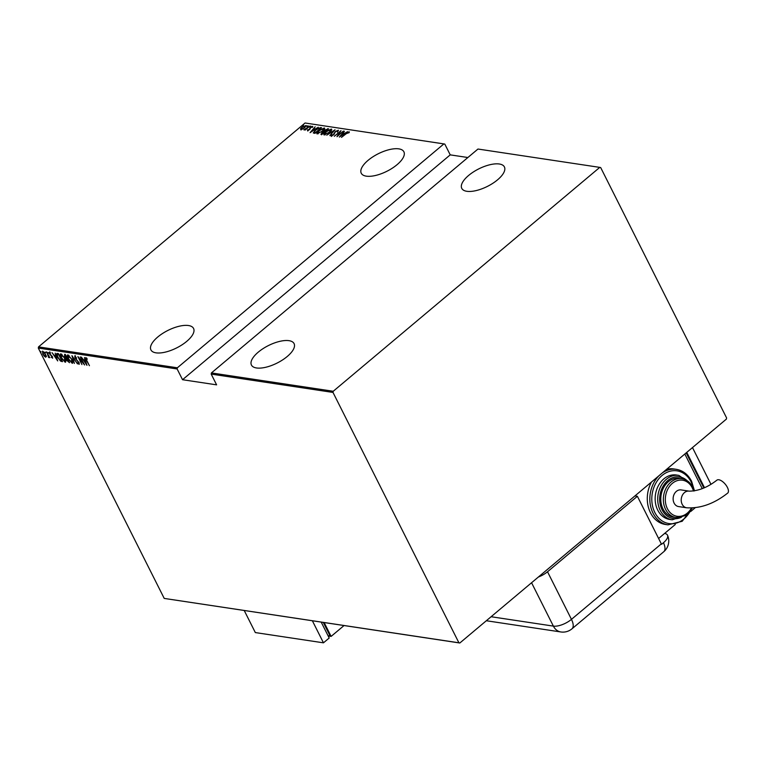 <?xml version="1.0" encoding="UTF-8"?>
<svg xmlns="http://www.w3.org/2000/svg" width="766" height="766" viewBox="0 0 766 766"><rect width="100%" height="100%" fill="white"/><g stroke="black" fill="none" stroke-linecap="round" stroke-linejoin="round"><path stroke-width="1.15" d="M398.827 148.863A23.861 9.766 -26.7 0 0 372.812 156.867A23.861 9.766 -26.7 0 0 361.255 173.24A23.861 9.766 -26.7 0 0 366.32 176.161A23.861 9.766 -26.7 0 0 392.345 168.156A23.861 9.766 -26.7 0 0 403.893 151.792A23.861 9.766 -26.7 0 0 398.827 148.863M188.503 325.531A23.861 9.766 -26.7 0 0 162.478 333.536A23.861 9.766 -26.7 0 0 150.931 349.909A23.861 9.766 -26.7 0 0 155.996 352.839A23.861 9.766 -26.7 0 0 182.021 344.834A23.861 9.766 -26.7 0 0 193.568 328.461A23.861 9.766 -26.7 0 0 188.503 325.531M499.336 164.001A23.861 9.766 -26.7 0 0 473.311 172.005A23.861 9.766 -26.7 0 0 461.764 188.369A23.861 9.766 -26.7 0 0 466.829 191.299A23.861 9.766 -26.7 0 0 492.844 183.294A23.861 9.766 -26.7 0 0 504.401 166.921A23.861 9.766 -26.7 0 0 499.336 164.001M289.002 340.669A23.861 9.766 -26.7 0 0 262.987 348.674A23.861 9.766 -26.7 0 0 251.43 365.037A23.861 9.766 -26.7 0 0 256.505 367.967A23.861 9.766 -26.7 0 0 282.52 359.963A23.861 9.766 -26.7 0 0 294.077 343.599A23.861 9.766 -26.7 0 0 289.002 340.669M303.221 125.461L302.359 125.883L302.608 125.365L303.537 125.078M307.808 126.151L306.946 126.572L307.195 126.064L308.124 125.777M310.632 126.581L309.77 127.003L310.019 126.486L310.958 126.199M310.067 132.652L315.161 126.792L313.84 128.717L315.324 128.947L318.292 127.261L310.067 132.652M317.258 133.906C316.482 133.227 317.038 132.145 318.915 130.68L324.267 127.999C325.014 128.678 324.468 129.741 322.62 131.197L316.808 133.648M323.52 128.564L324.698 128.248M324.296 134.969C323.52 134.289 324.075 133.207 325.952 131.733L331.295 129.052C332.051 129.732 331.496 130.804 329.648 132.259L323.846 134.711M330.548 129.626L331.735 129.301M337.605 130.708L338.409 130.546L337.796 131.484L337.155 131.723L337.5 130.67L335.68 131.513L333.555 134.816L331.142 136.003L331.362 134.912L332.061 134.605L331.87 135.429L333.22 134.787L335.384 131.465L338.428 130.23M337.385 132.173L337.5 130.67M332.061 134.605L332.051 135.783M339.348 137.066L344.432 131.197L343.111 133.131L344.604 133.351L347.563 131.675L339.348 137.066M346.242 133.696L341.483 137.382L346.002 133.59L349.181 131.742L349.258 132.518L346.242 133.696M348.817 132.853L349.181 131.742L349.258 132.518M348.789 132.796L348.463 132.317M343.36 131.043L336.973 136.702L339.884 131.915L334.302 136.3L340.994 130.68L338.103 135.458L343.474 131.254M335.029 129.789L329.868 135.639L333.708 130.862L326.737 135.161L335.029 129.789M321.251 134.337L321.816 132.786L324.65 130.105L328.614 128.822L321.921 134.443L320.839 134.146M320.485 127.596L321.576 127.759L314.883 133.38L313.294 132.901L315.41 130.057L320.485 127.596L321.155 128.114M307.511 130.574L307.511 129.885L309.148 129.569L310.469 127.405L312.652 126.333L312.748 127.003L310.795 127.424L309.474 129.598L307.511 130.574L307.511 129.885L308.104 130.163M308.152 129.559L308.277 130.383M312.423 127.376L312.652 126.333L312.748 127.003M312.088 127.347L312.059 126.84M309.962 126.007L305.069 130.115L305.481 129.464L303.853 129.856L309.962 126.007M304.542 129.444L304.791 129.942M305.347 125.835L306.074 125.758L304.696 127.625L302.599 129.033L300.779 129.559L300.578 128.726L301.948 127.213L306.189 125.5M300.779 129.559L300.578 128.726L301.105 128.736M305.069 123L38.53 346.893L177.358 367.795L443.897 143.903L305.069 123M459.83 643L726.379 419.107L726.599 417.939L600.688 167.582L599.768 167.381L333.229 391.263L332.999 392.431L458.911 642.798L459.83 643L164.221 598.418L458.911 642.798M599.768 167.381L477.974 149.035L211.426 372.927L333.229 391.263M46.18 356.391L45.654 357.205L44.16 356.094L42.752 353.959L42.609 351.154L45.5 354.371L46.18 356.391L45.654 357.205L46.037 356.889L45.251 356.487M48.555 356.985L46.563 351.843L49.809 357.741L49.072 356.832L48.459 357.444L48.718 356.841M49.273 356.669L49.12 357.473M52.653 358L51.274 357.291L52.04 357.502L52.011 356.774L49.503 353.748L49.426 352.178L50.575 353.088L49.79 352.896L49.79 353.768L51.724 355.874L52.576 358.191M52.04 357.502L52.203 356.611M50.135 352.609L49.79 353.768M57.383 353.471L58.484 353.633L62.515 361.648L60.533 361.083L57.546 357.1C56.339 354.974 56.291 353.768 57.383 353.471L56.722 353.576M65.512 354.696L69.543 362.701L66.786 360.451L64.593 356.659L64.574 354.553L65.512 354.696M71.937 355.663L77.49 363.898L72.674 357.195L74.359 363.429L71.937 355.663M80.267 356.918L84.605 364.97L79.061 358.306L81.924 364.568L77.902 356.563L83.437 363.218L80.267 356.918M86.874 358.21L86.194 358.383L86.74 360.365L89.421 365.698L86.395 360.24L85.811 357.559L87.247 359.206L86.414 358.201M332.999 392.431L211.196 374.095L211.426 372.927M177.358 367.795L177.128 368.963L182.538 379.716L216.606 384.848L211.196 374.095M177.128 368.963L38.3 348.061L164.221 598.418M86.97 365.334L81.34 357.08L83.456 359.771L84.94 359.991L84.471 357.55L86.97 365.334M75.413 356.449L75.221 357.981L78.955 362.586L79.051 364.329L77.452 362.835L78.668 363.505L78.659 362.567L74.915 357.923L74.819 355.903L76.667 358.182L75.327 356.65M78.668 363.505L78.86 362.404M71.87 359.321C73.029 361.437 73.134 362.758 72.196 363.295L68.222 358.804C67.063 356.688 66.968 355.376 67.935 354.869L71.87 359.321M72.626 363.199L71.458 362.375M64.842 358.258C66 360.374 66.106 361.705 65.158 362.232L61.184 357.751C60.026 355.635 59.93 354.323 60.897 353.806L64.842 358.258M65.598 362.136L64.43 361.313M57.699 360.92L52.059 352.666L54.175 355.357L55.669 355.587L55.2 353.145L57.699 360.92M48.296 352.628L48.325 353.25L47.683 352.532L48.44 353.145M45.472 352.197L45.5 352.82L44.859 352.111L45.615 352.724M40.885 351.508L40.914 352.13L40.272 351.412L41.029 352.034M182.538 379.716L450.226 154.866L444.816 144.113L443.897 143.903M450.226 154.866L467.863 157.518M38.3 348.061L38.53 346.893M86.07 358.421L85.859 357.569M84.212 360.451L83.791 359.819M85.399 360.441L84.021 360.614L86.156 363.783L85.198 360.796L84.021 360.614M79.377 363.994L78.687 363.515M79.051 363.189L79.042 362.251L78.879 363.333M75.298 357.607L75.202 355.587M67.753 356.305L67.695 354.869M69.017 355.453L68.193 355.683M72.282 362.155L72.732 361.514M68.739 355.367L68.528 358.852L71.765 362.471L72.511 362.069M71.765 359.11L67.954 355.778L68.337 355.462M71.765 362.471L71.564 359.283M69.256 362.28L68.289 361.753M67.169 360.135L66.709 358.488L66.326 358.814M64.976 356.334L64.957 354.227M65.723 355.108L64.986 355.386M67.657 358.957L67.092 360.489L68.825 361.839L67.532 359.273L66.872 359.283L67.255 358.967M65.55 355.079L64.899 356.707L67.121 358.45L65.627 355.472L64.698 355.453L65.081 355.127M60.715 355.252L60.667 353.806M61.979 354.39L61.156 354.629M65.254 361.092L65.694 360.451M61.711 354.313L61.491 357.799L64.737 361.408L65.483 361.016M64.727 358.057L60.926 354.725L61.309 354.399M64.737 361.408L64.536 358.22M62.305 361.236L61.797 361.542M62.18 361.217L60.533 361.083M57.105 354.773L56.981 353.461M58.695 354.045L57.258 354.399L57.852 357.147L60.332 360.355L61.797 360.776L58.589 354.409L57.258 354.399M54.941 356.046L54.51 355.414M56.129 356.037L54.75 356.209L56.885 359.369L55.928 356.382L54.75 356.209M52.768 357.904L51.657 356.966M52.394 356.449L52.174 357.387M49.886 353.432L49.809 351.853M50.173 352.58L50.173 353.442L50.173 352.58M49.244 357.368L48.459 357.444M48.938 356.659L48.88 355.481M46.563 356.075L46.037 356.889M42.561 352.168L42.484 351.144M43.356 351.546L43.049 353.997L45.299 356.487L45.96 356.104M45.386 354.16L42.685 351.929L43.068 351.613M45.299 356.487L45.194 354.323M340.65 136.214L343.752 133.906L342.584 133.724L340.602 135.975M344.403 133.744L343.111 133.131M331.372 136.453L331.362 134.912M332.291 135.065L332.099 135.888L332.291 135.065M334.081 134.49L334.043 133.399M334.273 133.859L334.819 132.729M324.037 134.893L324.602 133.772M331.218 130.68L331.008 130.124M324.813 134.347L325.244 134.854M326.259 131.781L324.966 134.385L329.342 132.212L330.625 129.636L326.259 131.781M331.218 130.297L330.625 129.636M321.481 134.797L322.046 133.236M323.865 132.106L324.88 130.565M327.025 129.262L327.896 129.128L327.666 128.678M324.506 131.541L325.157 131.867M324.554 132.231L322.141 132.815L322.18 134.222M322.141 132.815L322.304 133.82L324.449 132.011M324.928 131.407L327.618 129.349L324.956 130.153L324.363 131.245L325.11 131.762M317 133.83L317.574 132.709M324.19 129.617L323.98 129.071M317.775 133.284L318.216 133.791M319.221 130.727L317.928 133.332L322.314 131.158L323.597 128.573L319.221 130.727M324.19 129.243L323.597 128.573M313.495 133.083L314.06 132.068M319.46 128.171L320.715 128.056M314.299 132.777L315.247 133.179M315.266 132.757L320.59 128.286L318.982 128.219L315.716 130.105L314.108 132.394L315.372 132.968M311.369 131.8L314.481 129.492L313.304 129.32L311.322 131.57M315.132 129.339L313.84 128.717M307.74 131.024L307.74 130.335M308.382 130.019L308.353 130.526M309.732 129.645L309.837 128.056M310.067 128.516L310.699 127.855M301.009 130.009L300.808 129.186M304.504 127.788L305.241 125.806L302.254 127.252L301.124 128.899L301.498 129.483M301.584 129.454L304.399 127.577M305.739 126.428L305.241 125.806M634.947 495.908L637.379 496.272L661.326 543.879A14.037 6.415 -130 0 1 661.546 544.329L663.461 542.73A14.027 5.745 -26.7 0 0 667.521 535.233A14.027 5.745 -26.7 0 0 664.62 533.442M538.383 577.018A14.037 5.745 -26.7 0 0 547.518 571.762L637.379 496.272M344.02 625.563L331.113 636.402L328.614 636.029M331.113 636.402L324.152 622.567M328.327 636.278L329.686 635.129L323.3 622.442M244.239 610.531L255.327 632.572L323.463 642.827L329.198 638.011L321.213 622.126M323.463 642.827L312.384 620.795M727.394 487.406A8.426 3.849 -130 0 0 716.861 480.186C707.564 487.425 698.333 491.083 689.161 491.14A8.426 6.655 -81.4 0 0 684.459 492.595A8.426 6.655 -81.4 0 0 682.171 504.287A8.426 6.655 -81.4 0 0 686.652 507.791C700.536 508.605 714.218 503.693 727.7 493.084A8.426 3.849 -130 0 0 727.394 487.406M686.652 507.791L678.561 506.575A8.426 6.655 -81.4 0 1 673.228 500.294A8.426 6.655 -81.4 0 1 676.359 491.379A8.426 6.655 -81.4 0 1 681.07 489.914L689.161 491.14M681.893 478.683L679.337 478.3A19.657 15.521 98.6 0 0 663.595 487.693A19.657 15.521 98.6 0 0 663.021 508.978A19.657 15.521 98.6 0 0 673.477 517.165L676.033 517.548A19.657 15.521 -81.4 0 1 665.577 509.361A19.657 15.521 -81.4 0 1 666.142 488.076A19.657 15.521 -81.4 0 1 681.893 478.683C686.585 479.516 690.166 482.302 692.646 487.052L694.111 490.929M678.896 475.399L676.349 475.006A22.463 17.733 98.6 0 0 658.348 485.749A22.463 17.733 98.6 0 0 657.707 510.07A22.463 17.733 98.6 0 0 669.656 519.434L672.213 519.817A22.463 17.733 -81.4 0 1 660.263 510.453A22.463 17.733 -81.4 0 1 660.905 486.132A22.463 17.733 -81.4 0 1 678.896 475.399L690.511 483.758M662.322 472.919A28.074 22.166 -81.4 0 1 676.33 469.328L673.774 468.945A28.074 22.166 98.6 0 0 666.583 469.338M651.464 482.034A28.074 22.166 98.6 0 0 650.478 512.77A28.074 22.166 98.6 0 0 665.415 524.471L667.971 524.854A28.074 22.166 -81.4 0 1 653.025 513.153A28.074 22.166 -81.4 0 1 659.047 475.667M658.607 538.488L675.296 524.471M684.833 454.008L702.25 488.631M690.693 511.535L695.145 507.791M686.192 452.859L703.858 487.98M686.748 452.4L704.5 487.703M692.483 447.583L710.982 484.351M547.518 571.762L571.455 619.359L661.326 543.879M491.102 616.735L553.378 626.109L531.566 582.744M486.333 620.738L560.846 631.96A14.037 11.088 -81.4 0 1 553.378 626.109A14.037 5.745 153.3 0 0 571.455 619.359A14.037 6.415 50 0 1 571.963 628.829L663.749 551.731A14.037 14.037 0 0 0 667.521 535.233M663.461 542.73A14.037 6.415 50 0 1 663.749 551.731M693.661 489.455A26.676 21.065 98.6 0 0 691.162 481.967A26.676 21.065 98.6 0 0 662.063 475.475A26.676 21.065 98.6 0 0 654.834 512.483A26.676 21.065 98.6 0 0 690.453 510.721M687.035 480.636A21.055 16.632 98.6 0 0 665.462 482.867A21.055 16.632 98.6 0 0 662.063 509.783A21.055 16.632 98.6 0 0 681.529 517.203M693.498 491.025A18.25 14.41 98.6 0 0 692.244 487.808A18.25 14.41 98.6 0 0 672.337 483.375A18.25 14.41 98.6 0 0 667.387 508.681A18.25 14.41 98.6 0 0 691.439 508.069M560.846 631.96A14.037 14.037 0 0 0 571.963 628.829M676.33 469.328C682.966 470.496 688.04 474.46 691.564 481.201L694.475 490.862M676.033 517.548L685.13 515.652L692.129 508.05M672.213 519.817L685.771 515.24M667.971 524.854L682.2 521.273L692.32 508.04"/></g></svg>

